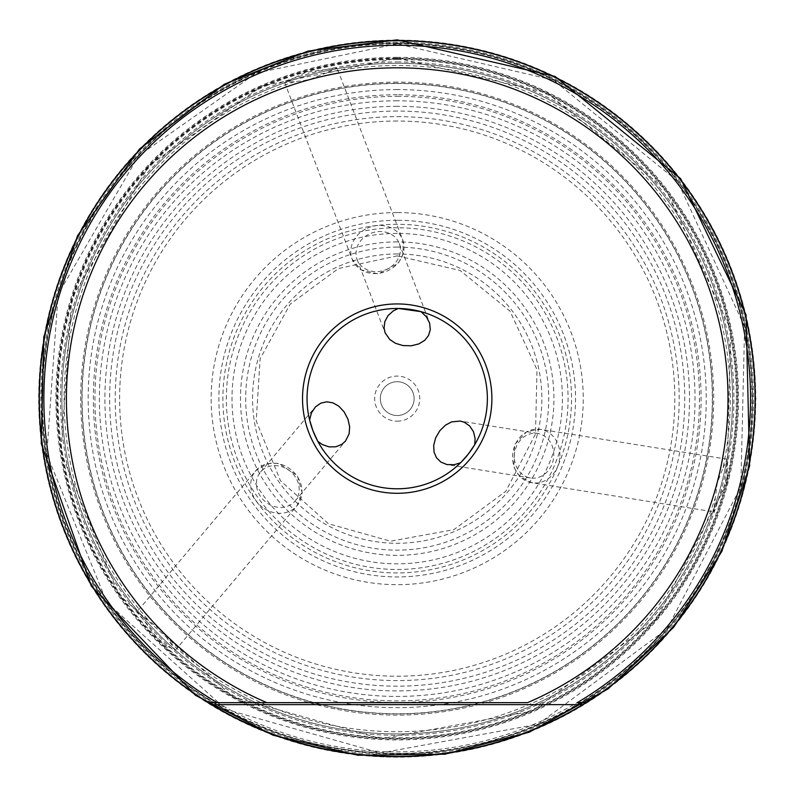 <?xml version="1.0" encoding="UTF-8"?>
<svg xmlns="http://www.w3.org/2000/svg" width="797" height="797" viewBox="0 0 797 797"><rect width="100%" height="100%" fill="white"/><g stroke="black" fill="none" stroke-linecap="round" stroke-linejoin="round"><path stroke-width="0.6" stroke-dasharray="3.98 2.99" d="M211.693 704.638C268.818 738.779 330.655 756.064 397.205 756.483C463.754 756.064 525.592 738.779 582.717 704.638C525.592 738.779 463.754 756.064 397.205 756.483A357.853 357.853 0 0 0 582.717 704.638L211.693 704.638A357.853 357.853 0 0 0 397.205 756.483C330.655 756.064 268.818 738.779 211.693 704.638L582.717 704.638M585.954 702.655A357.853 357.853 0 0 0 668.872 165.686A357.853 357.853 0 0 0 125.537 165.686A357.853 357.853 0 0 0 208.465 702.655L217.153 702.655A353.35 353.35 0 0 1 127.361 170.498A353.35 353.35 0 0 1 667.049 170.498A353.35 353.35 0 0 1 577.257 702.655L585.954 702.655M397.205 421.165A22.545 22.545 0 0 0 416.731 387.352A22.545 22.545 0 0 0 377.688 387.352A22.545 22.545 0 0 0 397.205 421.165M723.028 467.949L727.223 459.052L725.449 482.544L713.634 511.843L717.25 482.892L723.028 467.949A333.116 333.116 0 0 0 325.126 73.404L310.172 79.321L303.079 80.776L284.529 82.599L305.769 72.397L337.051 67.974L325.126 73.404M166.663 645.749L156.212 636.763L137.184 611.538L160.137 629.55L164.849 635.04L175.43 650.382L166.663 645.749M397.205 733.937A335.318 335.318 0 0 1 106.818 230.961A335.318 335.318 0 0 1 687.602 230.961A335.318 335.318 0 0 1 397.205 733.937A335.318 335.318 0 0 0 687.602 230.961A335.318 335.318 0 0 0 106.818 230.961A335.318 335.318 0 0 0 397.205 733.937M398.351 308.459A90.171 90.171 0 0 0 309.605 419.979M474.723 444.686A90.171 90.171 0 0 0 420.995 311.647M317.794 441.339A90.171 90.171 0 0 0 460.636 462.708L460.995 462.36M266.836 702.655L527.574 702.655M397.205 381.713A16.906 16.906 0 0 1 414.111 398.62A16.906 16.906 0 0 1 397.205 415.526A16.906 16.906 0 0 1 380.299 398.62A16.906 16.906 0 0 1 397.205 381.713M397.205 415.526A16.906 16.906 0 0 1 382.56 390.171A16.906 16.906 0 0 1 411.85 390.171A16.906 16.906 0 0 1 397.205 415.526M256.415 483.161A22.545 19.656 -139.9 0 1 260.559 472.003A22.545 19.656 -139.9 0 1 290.457 471.485A22.545 19.656 -139.9 0 1 295.049 501.034A22.545 19.656 -139.9 0 1 267.653 503.425A22.545 19.656 -139.9 0 1 256.415 483.161M391.516 234.497A22.545 19.656 -20.9 0 1 399.277 243.523A22.545 19.656 -20.9 0 1 385.23 269.934A22.545 19.656 -20.9 0 1 357.156 259.613A22.545 19.656 -20.9 0 1 368.353 234.497A22.545 19.656 -20.9 0 1 391.516 234.497M542.189 475.759A22.545 19.656 99.1 0 1 530.483 477.961A22.545 19.656 99.1 0 1 514.643 452.596A22.545 19.656 99.1 0 1 537.616 433.438A22.545 19.656 99.1 0 1 553.766 455.695A22.545 19.656 99.1 0 1 542.189 475.759M397.205 82.121A316.499 316.499 0 0 0 123.107 556.874A316.499 316.499 0 0 0 671.303 556.874A316.499 316.499 0 0 0 397.205 82.121M397.205 58.729A339.891 339.891 0 0 0 102.853 568.57A339.891 339.891 0 0 0 691.557 568.57A339.891 339.891 0 0 0 397.205 58.729M397.205 40.537A358.082 358.082 0 0 0 87.092 577.666A358.082 358.082 0 0 0 707.318 577.666A358.082 358.082 0 0 0 397.205 40.537M397.205 116.641A281.979 281.979 0 0 1 641.406 539.609A281.979 281.979 0 0 1 153.004 539.609A281.979 281.979 0 0 1 397.205 116.641M397.205 89.593A309.037 309.037 0 0 0 129.572 553.138A309.037 309.037 0 0 0 664.837 553.138A309.037 309.037 0 0 0 397.205 89.593M397.205 83.506A315.114 315.114 0 0 1 670.108 556.176A315.114 315.114 0 0 1 124.312 556.176A315.114 315.114 0 0 1 397.205 83.506M294.342 81.792A333.116 333.116 0 0 0 147.704 619.329M164.959 647.562A340.458 340.458 0 0 1 397.205 58.161A340.458 340.458 0 0 1 713.963 523.43A340.458 340.458 0 0 1 164.959 647.562M169.97 642.193A333.116 333.116 0 0 0 714.889 498.812M397.205 61.947A336.673 336.673 0 0 1 733.878 398.62A336.673 336.673 0 0 1 397.205 735.292A336.673 336.673 0 0 1 60.532 398.62A336.673 336.673 0 0 1 397.205 61.947M397.205 59.476A339.143 339.143 0 0 0 58.061 398.62A339.143 339.143 0 0 0 397.205 737.763A339.143 339.143 0 0 0 736.348 398.62A339.143 339.143 0 0 0 397.205 59.476M397.205 96.347A302.272 302.272 0 0 1 658.98 549.761A302.272 302.272 0 0 1 135.43 549.761A302.272 302.272 0 0 1 397.205 96.347M264.196 508.486A27.048 23.591 40.1 0 0 297.072 505.627A27.048 23.591 40.1 0 0 291.572 470.16A27.048 23.591 40.1 0 0 255.688 470.788A27.048 23.591 40.1 0 0 264.196 508.486M365.594 229.018A27.048 23.591 159.1 0 0 352.154 259.164A27.048 23.591 159.1 0 0 385.848 271.548A27.048 23.591 159.1 0 0 402.694 239.857A27.048 23.591 159.1 0 0 365.594 229.018M559.892 456.043A27.048 23.591 -80.9 0 0 540.505 429.334A27.048 23.591 -80.9 0 0 512.939 452.317A27.048 23.591 -80.9 0 0 531.958 482.763A27.048 23.591 -80.9 0 0 559.892 456.043M397.205 253.964A144.665 144.665 0 0 0 271.926 470.947A144.665 144.665 0 0 0 522.483 470.947A144.665 144.665 0 0 0 397.205 253.964M397.205 241.889A156.73 156.73 0 0 0 261.476 476.985A156.73 156.73 0 0 0 532.934 476.985A156.73 156.73 0 0 0 397.205 241.889M397.205 233.411A165.208 165.208 0 0 0 254.133 481.229A165.208 165.208 0 0 0 540.276 481.229A165.208 165.208 0 0 0 397.205 233.411M397.205 227.763A170.857 170.857 0 0 0 249.242 484.048A170.857 170.857 0 0 0 545.178 484.048A170.857 170.857 0 0 0 397.205 227.763M397.205 220.291A178.339 178.339 0 0 0 242.766 487.784A178.339 178.339 0 0 0 551.644 487.784A178.339 178.339 0 0 0 397.205 220.291M397.205 212.57A186.05 186.05 0 0 0 236.081 491.649A186.05 186.05 0 0 0 558.328 491.649A186.05 186.05 0 0 0 397.205 212.57M397.205 106.32A292.3 292.3 0 0 0 144.068 544.769A292.3 292.3 0 0 0 650.342 544.769A292.3 292.3 0 0 0 397.205 106.32M397.205 45.389A353.23 353.23 0 0 0 91.296 575.235A353.23 353.23 0 0 0 703.113 575.235A353.23 353.23 0 0 0 397.205 45.389M397.205 43.307A355.313 355.313 0 0 0 89.493 576.281A355.313 355.313 0 0 0 704.917 576.281A355.313 355.313 0 0 0 397.205 43.307M397.205 43.845A354.775 354.775 0 0 0 89.961 576.012A354.775 354.775 0 0 0 704.448 576.012A354.775 354.775 0 0 0 397.205 43.845L553.287 80.029L677.53 181.178L744.607 326.68L740.831 486.847L666.979 629.032L538.105 724.214L380.498 753.006L226.288 709.509L106.947 602.622L46.804 454.121L58.111 294.302L138.588 155.764L256.305 73.025L397.205 43.845M397.205 42.331A356.299 356.299 0 0 0 88.646 576.769A356.299 356.299 0 0 0 705.763 576.769A356.299 356.299 0 0 0 397.205 42.331M397.205 40.089A358.53 358.53 0 0 0 86.714 577.885A358.53 358.53 0 0 0 707.706 577.885A358.53 358.53 0 0 0 397.205 40.089M397.205 57.334A341.285 341.285 0 0 0 101.647 569.267A341.285 341.285 0 0 0 692.772 569.267A341.285 341.285 0 0 0 397.205 57.334M397.205 83.286A315.333 315.333 0 0 0 124.123 556.286A315.333 315.333 0 0 0 670.297 556.286A315.333 315.333 0 0 0 397.205 83.286M397.205 94.753A303.866 303.866 0 0 0 134.045 550.558A303.866 303.866 0 0 0 660.364 550.558A303.866 303.866 0 0 0 397.205 94.753M397.205 100.801A297.829 297.829 0 0 0 139.286 547.529A297.829 297.829 0 0 0 655.134 547.529A297.829 297.829 0 0 0 397.205 100.801M397.205 111.062A287.558 287.558 0 0 0 148.172 542.398A287.558 287.558 0 0 0 646.237 542.398A287.558 287.558 0 0 0 397.205 111.062M397.205 121.024A277.605 277.605 0 0 0 156.8 537.417A277.605 277.605 0 0 0 637.62 537.417A277.605 277.605 0 0 0 397.205 121.024M397.205 224.296A174.324 174.324 0 0 0 246.243 485.781A174.324 174.324 0 0 0 548.177 485.781A174.324 174.324 0 0 0 397.205 224.296M397.205 247.1A151.52 151.52 0 0 0 265.989 474.384A151.52 151.52 0 0 0 528.431 474.384A151.52 151.52 0 0 0 397.205 247.1M397.205 58.121L547.011 92.841L666.262 189.925L730.64 329.569L727.013 483.301L656.13 619.757L532.436 711.123L381.165 738.749L233.162 697.006L118.623 594.413L60.891 451.889L71.75 298.496L148.989 165.527L261.974 86.126L397.205 58.121M295.049 501.034L345.47 441.139M260.559 472.003L314.506 407.915M175.31 650.272L297.072 505.627L302.212 492.865L297.341 475.67L278.532 463.276L267.393 463.555L255.688 470.788L137.194 611.548M357.156 259.613L385.1 332.757M399.277 243.523L429.175 321.789M284.678 82.539L352.154 259.164L360.832 269.844L378.236 273.929L398.191 263.478L403.352 253.605L402.694 239.857L337.031 67.974M537.616 433.438L460.297 421.065M530.483 477.961L447.765 464.721M727.203 459.211L540.505 429.334L526.917 431.506L514.683 444.537L513.746 467.042L519.724 476.457L531.958 482.763L713.634 511.833M397.205 43.068C490.573 44.293 571.698 76.412 640.599 139.435C722.56 219.942 759.421 317.485 751.173 432.084C745.215 492.586 725.24 548.047 691.278 598.467C627.319 688.588 540.446 739.965 430.669 752.587C293.475 760.746 184.306 709.37 103.142 598.467C60.452 534.598 40.009 464.252 41.833 387.452C48.009 272.733 96.806 180.57 188.222 110.972C250.716 66.3 320.384 43.666 397.205 43.068M397.205 255.867L460.008 270.422L510 311.129L536.999 369.669L535.474 434.126L505.756 491.331L453.901 529.636L390.48 541.213L328.434 523.719L280.414 480.701L256.206 420.955L260.121 358.789L290.128 304.215L338.466 268.509L397.205 255.867"/><path stroke-width="1.2" d="M211.693 704.638L208.465 702.655L211.693 704.638C268.818 738.779 330.655 756.064 397.205 756.483C463.754 756.064 525.592 738.779 582.717 704.638L585.954 702.655A357.853 357.853 0 0 0 668.872 165.686A357.853 357.853 0 0 0 125.537 165.686A357.853 357.853 0 0 0 211.693 704.638L208.465 702.655L217.153 702.655A353.35 353.35 0 0 1 127.361 170.498A353.35 353.35 0 0 1 667.049 170.498A353.35 353.35 0 0 1 577.257 702.655L585.954 702.655L582.717 704.638L585.954 702.655A357.853 357.853 0 0 1 582.717 704.638L211.693 704.638M397.205 493.293A94.674 94.674 0 0 1 315.213 351.278A94.674 94.674 0 0 1 479.196 351.278A94.674 94.674 0 0 1 397.205 493.293M266.836 702.655L527.574 702.655A330.805 330.805 0 0 0 658.82 196.162A330.805 330.805 0 0 0 135.59 196.162A330.805 330.805 0 0 0 266.836 702.655L217.153 702.655L266.836 702.655M309.605 419.979L311.468 412.806L315.463 406.868L320.862 403.113L326.83 401.808L332.867 402.824L338.755 406.131L344.085 411.81L347.98 419.242L349.654 426.883L349.116 433.827L345.47 441.139L341.893 444.318L335.836 446.788L329.041 446.878L322.307 444.547L317.794 441.339L312.952 430.749L309.605 419.989M420.995 311.647L426.365 316.758L429.623 323.124L430.29 329.679L428.537 335.517L424.721 340.309L418.973 343.856L411.421 345.768L403.033 345.569L395.541 343.338L389.723 339.492L385.1 332.757L384.054 328.085L384.831 321.599L388.049 315.602L393.349 310.85L398.351 308.459L420.995 311.647M460.636 462.708L454.3 464.691L446.987 464.581L440.841 462.061L436.487 457.757L434.066 452.158L433.678 445.493L435.58 438.031L439.775 430.778L445.384 425.209L451.58 421.892L460.297 421.065L464.342 422.261L469.692 425.987L473.448 431.625L475.112 438.519L474.723 444.686L468.467 453.872L460.995 462.36M397.205 488.79A90.171 90.171 0 0 0 475.291 353.539A90.171 90.171 0 0 0 319.119 353.539A90.171 90.171 0 0 0 397.205 488.79M755.735 398.62L755.068 398.62M397.205 40.567A358.052 358.052 0 0 0 87.122 577.646A358.052 358.052 0 0 0 707.288 577.646A358.052 358.052 0 0 0 397.205 40.567M397.205 39.85L555.041 76.432L680.688 178.727L746.062 314.865L749.618 465.846L721.833 551.385L673.644 627.309L608.091 688.867L529.278 732.194L444.965 754.201L357.833 755.227L273.032 735.213L195.544 695.353L91.306 586.074L41.265 443.59L43.785 336.932L77.538 235.743L139.565 148.959L224.365 84.223L307.981 51.118L397.205 39.85"/></g></svg>
